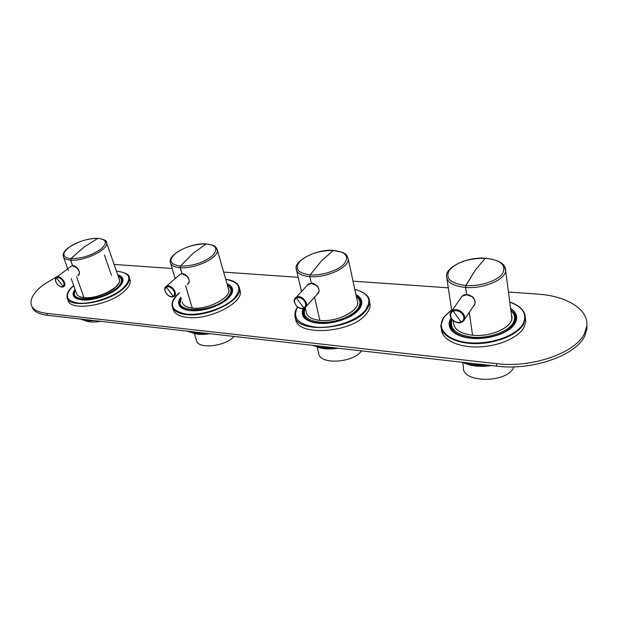 <?xml version="1.0" encoding="UTF-8"?>
<svg xmlns="http://www.w3.org/2000/svg" width="618" height="618" viewBox="0 0 618 618"><rect width="100%" height="100%" fill="white"/><g stroke="black" fill="none" stroke-linecap="round" stroke-linejoin="round"><path stroke-width="0.93" d="M31.897 306.404C33.248 311.194 38.37 314.153 47.246 315.288L496.764 366.173C532.33 370.823 576.393 355.381 584.852 335.721L586.969 328.776L586.891 323.855M58.888 275.466L43.554 284.674C34.152 291.912 30.019 298.533 31.155 304.519C32.507 309.294 37.621 312.237 46.497 313.357L496.424 363.639C532.028 368.243 576.161 352.801 584.636 333.172L586.76 326.25C589.054 309.332 566.266 295.813 537.459 294.068L508.444 292.036M448.297 287.826L353.017 281.159M298.185 277.32L223.662 272.105M172.167 268.498L114.114 264.434M104.388 254.94L111.479 275.373M83.978 297.59C98.463 299.521 123.87 285.701 119.081 278.811L119.405 279.761C121.901 286.991 97.613 299.398 83.978 297.59L76.524 276.648L83.978 297.59C79.583 297.103 77.088 295.674 76.485 293.311L71.186 278.517M70.63 260.116L72.677 265.848L77.435 268.227C78.78 269.711 79.436 271.41 79.405 273.326L77.891 275.582C82.472 273.952 75.798 264.45 72.677 265.848L70.545 260.108C66.203 259.738 63.77 258.471 63.237 256.3C63.77 258.471 66.203 259.738 70.545 260.108L70.63 260.116C84.249 261.514 108.938 249.479 106.636 242.812C108.938 249.479 84.249 261.514 70.63 260.116L70.908 258.648L84.141 247.022L97.883 238.37C87.64 238.448 77.992 241.468 68.93 247.416C61.553 253.558 62.179 257.297 70.823 258.641L84.141 247.022L97.883 238.37C87.64 238.448 77.992 241.468 68.93 247.416C61.553 253.558 62.179 257.297 70.823 258.641L70.908 258.648C81.53 258.641 91.449 255.528 100.657 249.301C107.663 243.09 106.767 239.444 97.968 238.378L97.968 238.378C106.767 239.444 107.663 243.09 100.657 249.301C91.449 255.528 81.53 258.641 70.908 258.648L70.63 260.116M106.018 241.453L106.636 242.812L106.018 241.453M71.425 265.995L72.677 265.848M180.224 267.687L182.063 273.867L187.177 276.277C188.714 277.134 189.927 282.156 188.899 282.658L187.439 284.265C192.53 282.171 185.639 272.438 182.063 273.867L180.116 267.679C174.137 267.138 170.862 265.338 170.298 262.279C170.862 265.338 174.137 267.138 180.116 267.679L180.224 267.687C195.249 269.162 219.166 257.613 217.335 250.027L216.509 247.972L217.335 250.027C219.166 257.613 195.249 269.162 180.224 267.687L180.495 266.088C192.785 266.134 203.384 262.75 212.291 255.937C218.633 249.131 216.57 245.13 206.111 243.925L193.048 253.388L180.495 266.088C192.785 266.134 203.384 262.75 212.291 255.937C218.633 249.131 216.57 245.13 206.111 243.925L193.048 253.388L180.394 266.08L180.224 267.687M192.26 308.058C208.436 310.151 233.28 296.447 228.359 288.498L228.76 289.912C230.769 298.108 207.254 309.973 192.26 308.058L185.647 285.879L192.26 308.058C186.234 307.355 182.897 305.346 182.24 302.024M206.427 243.886L206.01 243.925C194.222 243.963 183.925 247.239 175.126 253.728C168.297 260.433 170.05 264.55 180.394 266.08C170.05 264.55 168.297 260.433 175.126 253.728C183.925 247.239 194.222 243.963 206.01 243.925L206.427 243.886M180.24 274.137L182.063 273.867M357.606 302.38C358.826 311.472 336.246 322.403 319.854 320.387L314.547 297.204L319.854 320.387C337.891 322.65 362.024 309.409 357.158 300.302L348.235 259.042C346.582 253.249 345.392 254.431 342.743 252.407L333.172 250.452C319.429 250.452 308.405 254.013 300.101 261.151C294.137 268.544 297.436 273.117 309.989 274.879L309.842 276.632C326.335 278.17 349.309 267.494 348.235 259.042C349.309 267.494 326.335 278.17 309.842 276.632L311.379 283.345L316.756 285.655C317.861 286.196 318.664 287.942 319.158 290.893L317.142 294.346L318.417 292.994M309.711 276.625C301.236 275.806 296.74 273.21 296.215 268.838C296.74 273.21 301.236 275.806 309.711 276.625M319.854 320.387C311.356 319.344 306.798 316.462 306.188 311.735L305.222 307.586M296.215 268.838C293.535 261.584 315.783 248.799 333.28 250.39L321.507 260.889L310.112 274.886C321.916 275.86 338.494 270.437 344.234 263.77C349.541 256.261 345.895 251.827 333.287 250.452L321.507 260.889L310.112 274.886C321.916 275.86 338.494 270.437 344.234 263.77C349.541 256.261 345.895 251.827 333.287 250.452L333.172 250.452C319.429 250.452 308.405 254.013 300.101 261.151C294.137 268.544 297.436 273.117 309.989 274.879L309.842 276.632L311.379 283.345L308.544 283.917L307.447 285.137L311.379 283.345C315.195 282.04 322.503 291.039 317.273 294.253M465.663 287.44L466.729 294.786L472.059 296.694C474.4 296.447 476.277 305.315 473.674 305.802L473.844 305.616C478.185 300.464 470.468 294.021 466.729 294.786C464.489 294.353 462.635 295.249 461.167 297.459L462.009 296.184L466.729 294.786L465.508 287.432C453.156 286.126 446.829 282.356 446.536 276.115C446.829 282.356 453.156 286.126 465.508 287.432L465.663 287.44C483.655 289.023 505.617 279.622 505.632 270.545L504.466 266.204L505.632 270.545C505.617 279.622 483.655 289.023 465.663 287.44L465.926 285.516C480.294 286.682 498.193 280.68 502.72 273.241C506.436 264.859 500.58 259.877 485.169 258.301L475.435 269.935L465.926 285.516C480.294 286.682 498.193 280.68 502.72 273.241C506.436 264.859 500.58 259.877 485.169 258.301L475.435 269.935L465.787 285.508L465.663 287.44M472.577 335.211C492.6 337.629 515.96 325.307 511.465 315.08L511.851 318.031C511.936 327.733 490.36 337.289 472.577 335.211L469.271 312.368L472.577 335.211C460.263 333.573 453.921 329.402 453.535 322.689L453.226 320.634M485.323 258.239L485.03 258.293C468.753 258.231 456.895 262.156 449.456 270.074C444.836 278.309 450.275 283.453 465.787 285.508C450.275 283.453 444.836 278.309 449.456 270.074C456.895 262.156 468.753 258.231 485.03 258.293L485.323 258.239M355.983 294.886C359.576 296.787 361.453 299.297 361.623 302.395L358.679 309.595C346.999 325.4 301.731 327.911 302.503 313.148L303.562 308.459M117.744 274.948C120.672 275.837 122.356 277.289 122.789 279.321C123.229 282.032 121.46 285.083 117.466 288.475C104.906 299.637 74.276 304.002 73.442 294.902L75.079 289.394M227.045 283.917C230.267 285.222 232.059 287.131 232.414 289.641C232.692 292.283 231.294 295.126 228.22 298.17C215.844 311.302 179.243 315.11 178.926 303.569L180.85 297.397M192.762 333.017C197.281 334.624 203.021 334.856 209.973 333.705M316.926 346.876C322.696 349.093 329.78 349.541 338.185 348.22M510.623 308.645C514.67 311.364 516.594 314.632 516.409 318.44L514.794 323.26C509.92 331.611 493.064 338.425 477.034 338.401C459.614 337.582 450.391 332.708 449.363 323.778L451.171 318.278M464.056 363.005C471.712 366.265 480.85 367.123 491.464 365.57M295.69 318.17C294.709 336.825 351.99 333.712 366.513 313.62C368.985 310.553 370.182 307.571 370.112 304.682L369.502 301.646L370.112 304.682M303.291 308.529C301.522 312.16 301.978 315.373 304.659 318.162C307.447 320.858 311.905 322.542 318.038 323.199C332.291 324.829 352.221 318.177 358.919 309.61L360.008 308.143C363.407 302.434 362.048 297.93 355.937 294.647M366.683 309.255L367.092 306.25M304.581 308.776L303.33 313.782L305.678 318.61L306.883 319.645M359.946 307.849L361.136 303.284C361.005 300.672 359.614 298.479 356.949 296.702M67.571 298.687L68.057 300.008C69.123 311.534 107.895 306.01 123.592 291.851C128.544 287.594 130.738 283.762 130.189 280.363L128.374 275.589M129.726 278.988L130.189 280.363M75.017 289.232C72.499 292.708 72.491 295.52 75.01 297.652L81.877 299.915C92.051 301.113 109.44 295.535 117.636 288.49L122.503 282.642C123.994 278.811 122.387 276.192 117.683 274.778M74.585 292.198L74.222 295.389L76.439 298.339M122.256 282.758L122.48 280.147L119.66 276.717M172.669 307.841L172.947 308.714C173.913 313.473 178.695 316.377 187.293 317.436C208.992 320.387 243.16 303.083 240.278 291.171L238.309 285.176M239.714 289.116L240.278 291.171M180.788 297.196C177.914 301.198 177.922 304.558 180.819 307.293C182.874 309.054 186.018 310.159 190.267 310.599C202.225 311.99 220.804 305.918 228.421 298.185L231.65 294.052C233.882 289.34 232.329 285.895 226.991 283.716M180.417 300.085L179.73 304.118L182.573 308.282M231.464 293.983L232.028 290.499L228.567 285.763M84.535 320.325C88.235 322.187 93.635 322.526 100.742 321.345M118.486 283.647L114.531 288.212C106.111 295.535 86.759 300.302 80.016 296.725M80.464 319.05C83.77 320.595 88.351 321.113 94.222 320.603M187.099 331.117C191.225 332.855 196.586 333.465 203.175 332.94M312.484 345.308C317.698 347.285 324.048 348.004 331.542 347.471M209.147 333.612L197.575 334.037L191.124 332.376M193.202 333.172L198.301 334.315L210.383 333.751M234.114 336.439C224.643 346.976 196.848 349.456 196.377 339.977L194.407 333.542M337.382 348.127L324.118 348.513L315.489 346.289M317.366 347.046L324.759 348.799L338.571 348.266M361.569 350.869C352.584 363.554 318.255 364.836 318.618 352.754L317.25 346.999M306.018 306.605L318.479 292.947M441.376 328.853C441.376 338.888 456.509 347.1 476.702 346.961C496.864 346.907 517.884 338.239 523.832 327.725L525.771 321.831L523.871 311.935M525.408 318.007L525.771 321.831M451.04 318.046C448.266 322.418 448.452 326.536 451.588 330.383C455.389 334.624 461.885 337.25 471.086 338.285C486.837 340.024 506.428 334.129 513.404 325.586L515.08 323.284C518.224 317.451 516.725 312.476 510.584 308.367M451.889 319.297L450.213 324.535L452.654 330.931L454.415 332.639M513.512 325.091L515.767 319.328C515.953 315.875 514.33 312.87 510.908 310.298M462.225 362.264C468.892 364.535 476.54 365.4 485.169 364.859M490.715 365.485L475.296 365.81L462.89 362.488M464.497 363.199L475.806 366.095L491.82 365.609M513.96 366.853L513.427 367.926C505.841 383.701 461.437 382.72 463.438 367.277L462.681 362.418M464.272 319.823L474.709 304.288M47.246 315.288L46.497 313.357M496.764 366.173L496.424 363.639M297.567 306.937C295.636 309.711 294.763 312.461 294.956 315.188C293.944 333.735 351.117 330.63 365.81 310.645L365.887 310.56C368.359 307.494 369.564 304.519 369.502 301.646L368.065 296.995M297.667 307.015C291.827 318.123 298.239 324.875 316.895 327.262C334.523 328.405 357.212 320.394 365.385 310.275L365.454 310.182C372.283 300.093 368.73 293.171 354.802 289.409M73.697 285.524C68.652 289.742 66.458 293.712 67.099 297.42C68.142 308.869 106.806 303.376 122.619 289.286L122.704 289.216C127.663 284.968 129.865 281.151 129.324 277.768C129.533 274.593 125.23 272.368 116.408 271.093M73.712 285.57C63.886 295.025 65.493 300.889 78.532 303.16C91.34 304.311 112.09 297.544 122.264 288.969L122.349 288.9C132.631 278.703 130.653 272.785 116.423 271.14M179.459 292.777C174.044 297.243 171.588 301.63 172.074 305.941C173.032 310.653 177.775 313.535 186.304 314.601L186.427 314.608C208.142 317.513 242.38 300.232 239.514 288.374C238.525 283.376 233.928 280.348 225.724 279.297M179.483 292.839C168.081 303.817 170.39 310.9 186.412 314.091L186.536 314.106C201.159 315.69 223.283 308.66 233.241 299.328C242.65 288.822 240.155 282.163 225.74 279.351M82.997 299.877C77.976 299.367 75.118 297.776 74.423 295.11C73.921 294.492 74.253 292.909 75.427 290.36M75.504 290.568C67.779 302.743 101.738 301.252 116.3 288.459L116.4 288.382C122.542 282.859 123.121 278.772 118.146 276.115M121.445 278.401L122.148 280.031C122.549 282.356 121.205 284.983 118.131 287.903M230.777 287.949L231.68 290.36C231.951 292.924 230.599 295.682 227.617 298.625L225.114 300.773M191.642 310.568C184.627 309.873 180.734 307.625 179.954 303.832L181.19 298.525M227.447 285.315C232.291 288.397 232.129 292.646 226.976 298.061L226.868 298.162C212.492 313.048 172.128 313.226 181.275 298.803M359.661 299.583L360.765 303.106L357.915 310.081L349.603 316.609M319.923 323.191C309.819 322.202 304.373 318.973 303.592 313.488C303.222 312.345 303.77 310.39 305.23 307.617M356.347 296.563C360.881 300.024 361.167 304.319 357.204 309.464L357.111 309.572C350.939 317.011 334.539 322.905 321.375 322.341C307.331 320.943 301.978 316.146 305.315 307.965M108.335 247.725L108.49 248.135M56.199 277.567L56.995 277.003C60.819 275.134 67.393 284.28 63.847 286.497M71.51 265.964L56.439 277.343C52.831 279.923 59.343 288.815 63.407 286.744L63.824 286.513M56.439 277.961C58.2 277.034 60.178 277.799 62.379 280.248C64.272 282.936 64.527 284.983 63.167 286.397L56.439 277.961C55.095 279.39 55.365 281.437 57.25 284.095C59.428 286.528 61.398 287.293 63.167 286.397M308.645 283.855L296.316 297.196C301.646 293.944 310.244 304.581 304.921 307.818L304.512 308.065M304.342 308.166C298.695 311.24 290.553 300.727 296.03 297.366L295.049 298.309M296.339 298.007C299.073 296.964 301.715 297.891 304.249 300.796C306.273 303.963 306.142 306.35 303.84 307.957L296.339 298.007C294.075 299.645 293.952 302.032 295.976 305.161C298.486 308.034 301.105 308.969 303.84 307.957M165.585 286.991L166.52 286.242C171.07 283.639 178.625 293.89 173.998 296.37M180.332 274.098L166.219 286.42C161.507 289.278 169.069 299.321 173.805 296.478L173.874 296.447M166.219 287.131C168.397 286.157 170.668 286.991 173.032 289.649C174.987 292.553 175.087 294.763 173.318 296.261L166.219 287.131C164.481 288.66 164.589 290.862 166.543 293.743C168.876 296.37 171.14 297.212 173.318 296.261M443.678 317.382L440.85 325.23C440.48 335.311 455.427 343.662 475.721 343.623C495.984 343.67 517.297 335.018 523.376 324.481L525.385 318.509C525.385 311.063 520.178 305.57 509.757 302.04M451.611 309.904L444.01 317.065C435.937 328.181 446.52 340.448 468.181 342.635C489.742 344.998 516.13 335.976 522.905 324.071L522.959 323.971C527.54 314.323 523.145 307.038 509.773 302.132M514.199 314.106L515.366 319.097L513.72 323.909C510.507 328.869 504.466 332.793 495.597 335.659M474.284 338.34C459.089 336.964 451.179 332.268 450.537 324.249L451.912 319.328M510.885 310.63C514.91 314.284 515.621 318.448 513.01 323.106L512.932 323.229C507.818 331.827 489.309 338.44 473.373 337.274C456.223 335.018 449.147 329.139 452.167 319.622M462.148 296.053L451.519 311.317L453.11 310.213C459.159 307.107 468.189 316.377 463.539 320.92L461.77 322.163M461.584 322.287C455.281 325.238 446.66 315.898 451.519 311.317L450.854 312.19M453.21 311.117C456.694 310.004 459.807 311.047 462.558 314.238C464.636 317.722 464.164 320.325 461.144 322.055L453.21 311.117C450.228 312.878 449.773 315.481 451.858 318.919C454.562 322.078 457.66 323.121 461.144 322.055M586.969 328.776L586.76 326.25M63.523 257.103L68.335 270.545M63.237 256.3C61.452 247.671 84.697 237.698 98.015 238.324C104.365 239.382 107.238 240.881 106.636 242.812L119.405 279.761M170.661 263.484L175.203 278.61M228.76 289.912L217.335 250.027L215.497 246.821C213.975 246.551 217.999 245.964 206.134 243.871C190.869 242.689 167.864 254.353 170.298 262.279M296.632 270.63L301.491 291.518M446.914 278.679L451.773 310.954M511.851 318.031L505.632 270.545C505.655 263.871 498.819 259.761 485.115 258.231C466.69 256.624 445.308 267.664 446.536 276.115M354.786 289.34C364.728 292.221 369.634 296.323 369.502 301.646M303.855 315.976L303.33 313.782M74.585 296.385L74.222 295.389M180.186 305.601L179.73 304.118M74.778 296.092L75.226 297.312M118.077 275.922C120.943 277.428 122.302 278.795 122.148 280.031L122.549 281.236M180.41 305.3L180.827 306.644M227.378 285.06C230.352 286.945 231.781 288.714 231.68 290.36L232.051 291.688M304.118 315.667L304.473 317.134M356.277 296.238C359.676 299.004 361.167 301.29 360.765 303.106L361.066 304.566M108.915 249.402L107.895 246.443M304.489 308.088L304.921 307.818M451.596 309.811L443.739 317.15L440.85 325.23M452.654 330.931L452.221 330.707M450.715 327.664L450.213 324.535M510.831 310.236C513.311 311.851 516.169 317.127 515.366 319.097L515.566 320.703M461.716 322.225L463.539 320.92"/></g></svg>
